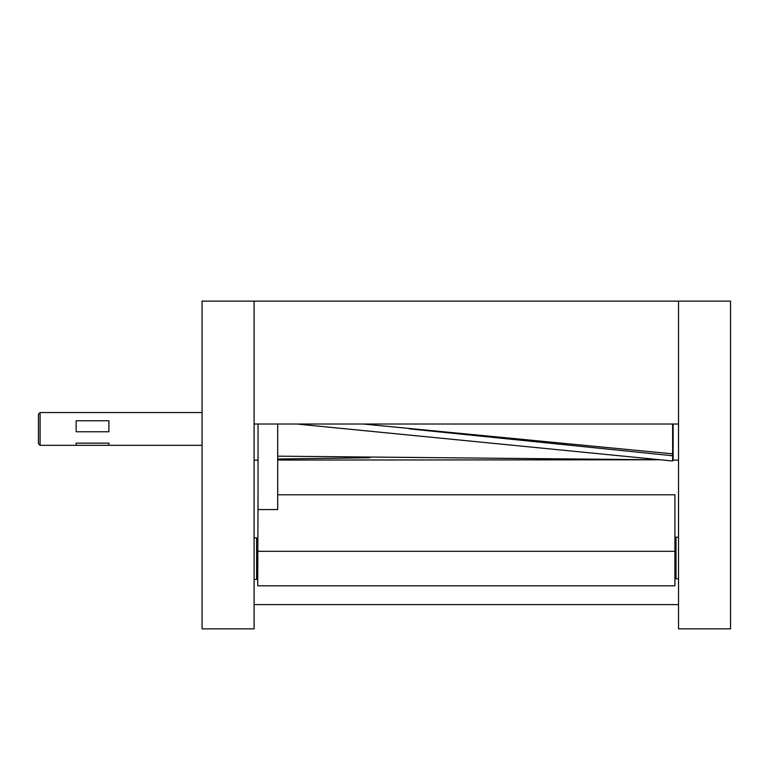 <?xml version="1.0" encoding="UTF-8"?>
<svg xmlns="http://www.w3.org/2000/svg" width="769" height="769" viewBox="0 0 769 769"><rect width="100%" height="100%" fill="white"/><g stroke="black" fill="none" stroke-linecap="round" stroke-linejoin="round"><path stroke-width="1.15" d="M202.074 628.859L254.097 628.859L254.097 301.121L254.097 424.017L678.518 424.017L678.518 301.121L678.518 628.859L730.55 628.859L730.55 301.121L202.074 301.121L202.074 628.859M108.91 443.136L108.91 445.328L76.141 445.328L76.141 443.136L108.91 443.136M108.91 420.758L108.91 431.765L76.141 431.765L76.141 420.758L108.91 420.758M38.45 431.496L38.45 414.193L38.45 443.684L40.084 445.328L40.084 412.549L38.45 414.193M40.084 431.784L40.084 445.328L76.141 445.328M363.035 424.017L672.625 453.835L672.625 424.017M296.796 424.017L672.625 460.996L672.625 453.835M409.348 428.852L672.625 455.748M257.711 551.325L674.913 551.325L674.913 585.805L257.711 585.805L258.038 494.784M277.696 494.784L674.913 494.784L674.913 551.325M258.038 424.017L258.038 509.559L277.696 509.559L277.696 424.017M678.518 604.597L254.097 604.597M676.028 539.569L674.913 539.569M257.711 539.569L256.596 539.569M254.097 537.848L256.596 537.848L256.596 579.47L254.097 579.47M678.518 578.807L676.028 578.807L676.028 537.185L678.518 537.185M673.115 424.017L673.115 460.15L678.518 460.15M277.696 456.171L659.456 459.785L277.696 460.054M277.696 459.006L369.927 457.747M202.074 412.549L40.084 412.549M202.074 445.328L108.91 445.328M672.625 449.75L673.115 449.75M676.028 549.806L674.913 549.806M676.028 566.195L674.913 566.195M257.711 550.46L256.596 550.46M257.711 566.849L256.596 566.849M254.097 460.15L258.038 460.15"/></g></svg>
